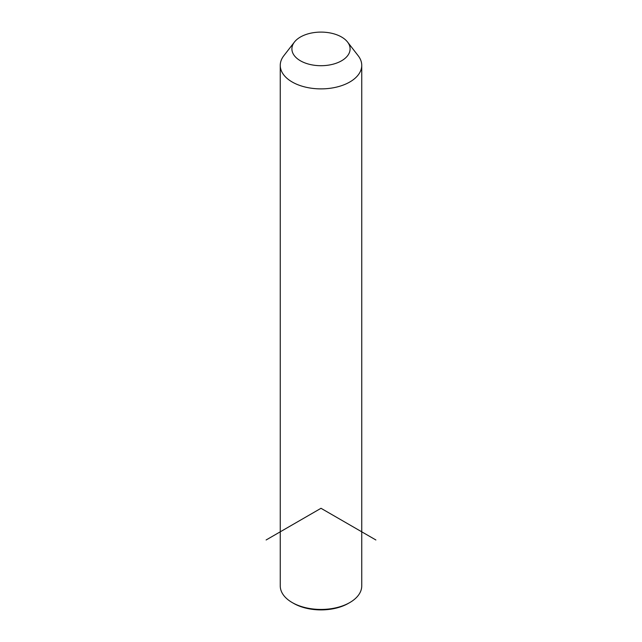 <?xml version="1.0" encoding="UTF-8"?>
<svg xmlns="http://www.w3.org/2000/svg" width="642" height="642" viewBox="0 0 642 642"><rect width="100%" height="100%" fill="white"/><g stroke="black" fill="none" stroke-linecap="round" stroke-linejoin="round"><path stroke-width="0.96" d="M347.563 42.043L358.196 55.758A40.743 23.521 180 0 1 360.098 58.743A40.743 23.521 180 0 1 361.743 65.364A40.743 23.521 180 0 1 326.794 88.644A40.743 23.521 180 0 1 281.902 71.984A40.743 23.521 180 0 1 280.257 65.364A40.743 23.521 180 0 1 283.804 55.758L294.437 42.043A29.099 16.804 180 0 1 321 32.1A29.099 16.804 180 0 1 347.563 42.043A29.099 16.804 180 0 1 348.927 44.17A29.099 16.804 180 0 1 329.194 65.027A29.099 16.804 180 0 1 293.073 53.631A29.099 16.804 180 0 1 294.437 42.043M361.743 65.364L361.743 585.913A40.743 23.521 180 0 1 349.81 602.549A40.743 23.521 180 0 1 292.19 602.549A40.743 23.521 180 0 1 281.902 592.534A40.743 23.521 180 0 1 280.257 585.913L280.257 65.364M349.81 602.549L348.437 603.336A38.801 22.406 180 0 1 293.563 603.336L292.19 602.549M375.875 539.97L321 508.295L266.125 539.97"/></g></svg>

